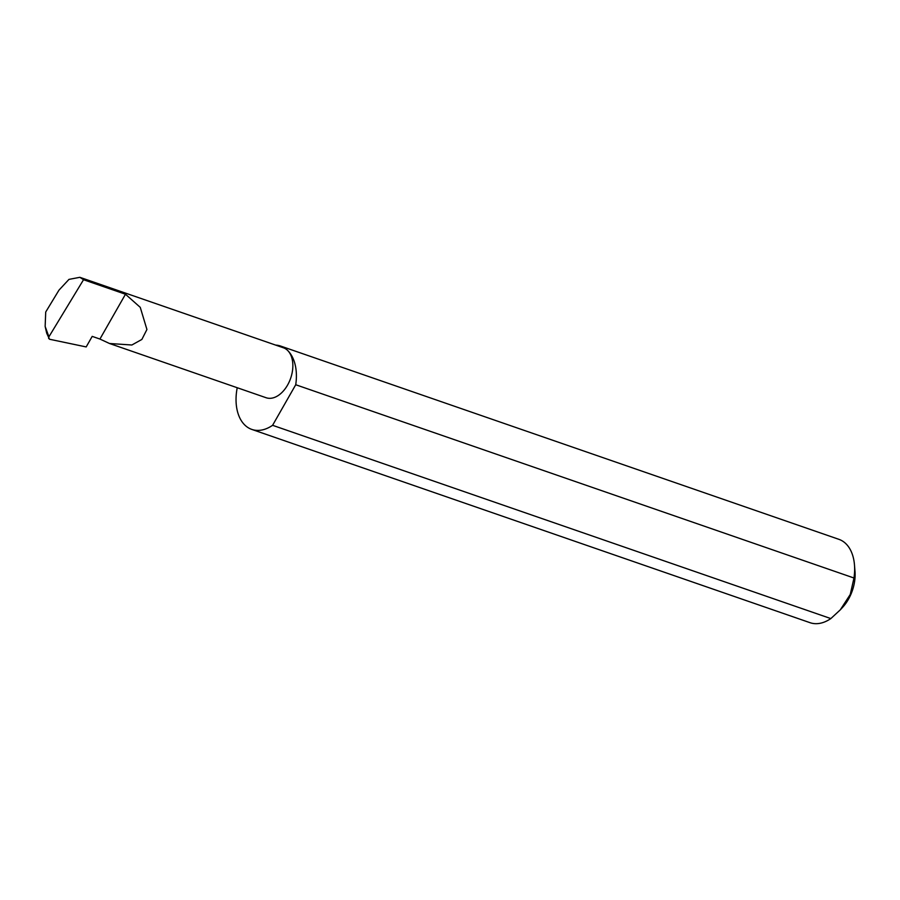 <?xml version="1.0" encoding="UTF-8"?>
<svg xmlns="http://www.w3.org/2000/svg" width="900" height="900" viewBox="0 0 900 900"><rect width="100%" height="100%" fill="white"/><g stroke="black" fill="none" stroke-linecap="round" stroke-linejoin="round"><path stroke-width="1.35" d="M99.922 339.053L109.496 343.496L131.861 345.004L141.874 339.435L146.925 329.49L140.254 307.35L125.471 294.244L99.922 339.053L92.205 336.375L86.186 346.928L49.5 339.244L46.721 333.27L45.146 326.441L48.915 336.791L83.543 279.72L79.853 277.312L68.974 279.382L58.973 290.149L45.72 312.007L45.146 326.441M237.229 387.731A44.1 28.058 -70.9 0 0 244.901 425.126A44.1 28.058 -70.9 0 0 251.797 429.412L810.034 622.688A44.1 28.058 -70.9 0 0 830.835 618.581L840.296 609.84L850.252 594.472L853.976 578.002L295.729 384.739A44.1 28.058 -70.9 0 0 287.55 350.359A26.426 16.808 109.1 0 1 289.26 381.757A26.426 16.808 109.1 0 1 266.119 397.733L109.496 343.496M853.976 578.002A44.1 28.058 -70.9 0 0 854.482 564.986L855 571.511A33.514 21.319 109.1 0 1 842.58 607.365L840.296 609.84M854.482 564.986A44.1 28.058 -70.9 0 0 845.798 543.623A44.1 28.058 -70.9 0 0 838.901 539.336L280.654 346.072A44.1 28.058 -70.9 0 0 275.648 345.094M79.853 277.312L283.41 347.782A26.426 16.808 109.1 0 1 287.55 350.359A44.1 28.058 -70.9 0 0 280.654 346.072M48.915 336.791L48.634 338.501M83.543 279.72L125.471 294.244M830.835 618.581L272.588 425.306A44.1 28.058 -70.9 0 1 251.797 429.412M295.729 384.739L272.588 425.306"/></g></svg>
